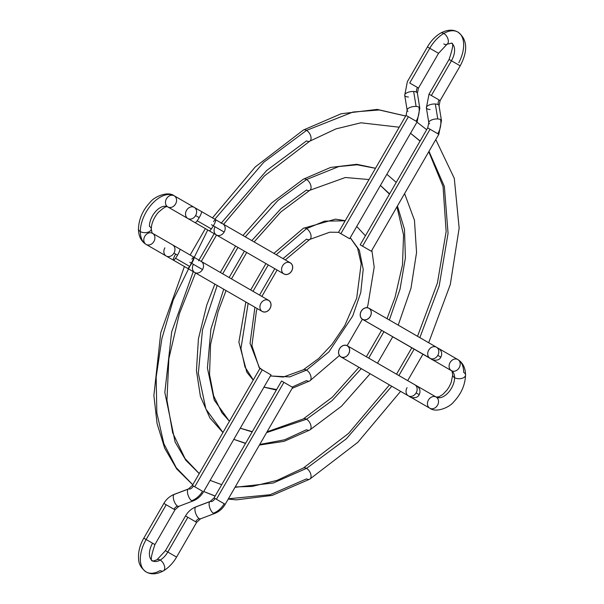 <?xml version="1.0" encoding="UTF-8"?>
<svg xmlns="http://www.w3.org/2000/svg" width="604" height="604" viewBox="0 0 604 604"><rect width="100%" height="100%" fill="white"/><g stroke="black" fill="none" stroke-linecap="round" stroke-linejoin="round"><path stroke-width="0.91" d="M347.3 345.752L345.322 345.178L343.155 345.533L341.132 346.764L339.554 348.689L338.67 351.022L338.618 353.393L339.388 355.446L340.882 356.873L342.868 357.447L345.035 357.092L347.058 355.862L348.629 353.936L349.512 351.603L349.573 349.233L348.795 347.179L347.3 345.752L417.341 386.22L418.972 387.896L419.908 390.109L419.969 392.509L419.199 394.676L416.133 392.91A6.418 5.24 120 0 1 408.387 395.846L340.882 356.873A6.418 5.24 120 0 1 339.554 348.689A6.418 5.24 120 0 1 347.3 345.752L414.805 384.733L347.3 345.752A6.418 5.24 120 0 1 348.629 353.936A6.418 5.24 120 0 1 340.882 356.873L408.387 395.846A6.418 5.24 -60 0 0 416.133 392.91A6.418 5.24 -60 0 0 414.805 384.733A6.418 5.24 120 0 1 416.133 392.91L418.957 394.533M454.593 377.651A6.418 3.707 0 0 0 461.607 378.451A6.418 3.707 0 0 0 465.548 375.001A6.418 3.707 180 0 1 461.607 378.451A6.418 3.707 180 0 1 454.593 377.651A15.243 8.803 -60 0 1 447.934 392.993A15.243 8.803 -60 0 1 436.194 397.077A6.418 5.24 120 0 1 437.522 405.254A6.418 5.24 120 0 1 429.776 408.191A6.418 5.24 -60 0 0 437.522 405.254A6.418 5.24 -60 0 0 436.194 397.077L416.888 385.933L436.194 397.077A15.243 8.803 120 0 0 447.934 392.993A15.243 8.803 120 0 0 454.593 377.651A6.418 3.707 180 0 1 452.713 375.061A6.418 3.707 0 0 0 454.593 377.651A15.243 8.803 120 0 0 451.43 370.675A15.243 8.803 -60 0 1 454.593 377.651M409.746 396.632A6.418 5.24 120 0 1 409.716 396.617L429.776 408.191C436.352 413.317 450.048 406.968 453.672 401.924C461.199 393.967 465.156 384.997 465.548 375.031C465.465 367.866 462.898 362.702 457.855 359.561A6.418 5.24 120 0 1 459.183 367.738A6.418 5.24 120 0 1 451.43 370.675A6.418 5.24 -60 0 0 459.183 367.738A6.418 5.24 -60 0 0 457.855 359.561L438.549 348.417L457.855 359.561A6.418 5.24 -60 0 0 450.101 362.498A6.418 5.24 -60 0 0 451.43 370.675L431.377 359.101L451.43 370.675A6.418 5.24 120 0 1 450.101 362.498A6.418 5.24 120 0 1 457.855 359.561A28.078 16.21 -60 0 1 463.668 372.411A6.418 3.707 180 0 1 465.548 375.001M431.913 359.41A6.418 6.327 -60 0 0 431.928 359.418C430.056 359.206 438.519 362.408 440.852 357.16L437.794 355.394A6.418 5.24 120 0 1 430.048 358.331A6.418 5.24 120 0 1 428.719 350.154A6.418 5.24 -60 0 0 430.048 358.331A6.418 5.24 -60 0 0 437.794 355.394A6.418 5.24 -60 0 0 436.466 347.217L368.961 308.236A6.418 5.24 120 0 1 370.29 316.421A6.418 5.24 120 0 1 362.543 319.357L430.048 358.331L362.543 319.357A6.418 5.24 120 0 1 361.215 311.181A6.418 5.24 120 0 1 368.961 308.236L436.466 347.217A6.418 5.24 -60 0 0 428.719 350.154A6.418 5.24 120 0 1 436.466 347.217A6.418 5.24 120 0 1 437.794 355.394L440.852 357.16C442.407 353.846 441.781 351.022 438.965 348.682L368.961 308.236L370.456 309.663L371.233 311.717L371.173 314.088L370.29 316.421L368.719 318.346L366.688 319.576L364.522 319.931L362.543 319.357L361.049 317.93L360.271 315.877L360.331 313.506L361.215 311.181L362.785 309.248L364.816 308.017L366.983 307.663L368.961 308.236M409.716 396.617L429.776 408.191A6.418 5.24 120 0 1 428.447 400.014A6.418 5.24 120 0 1 436.194 397.077A6.418 5.24 -60 0 0 428.447 400.014A6.418 5.24 -60 0 0 429.776 408.191L407.64 395.409M431.407 359.116A6.418 5.24 120 0 1 431.377 359.101L451.43 370.675C451.739 370.184 452.162 371.641 452.713 375.031L451.173 382.528L449.255 386.62L447.217 389.776L442.898 394.397L438.98 396.79L436.194 397.077L416.888 385.933M362.543 319.357L431.029 358.746M407.723 395.461L410.267 396.934A6.418 6.327 -60 0 1 410.252 396.919M340.882 356.873L408.387 395.846A6.418 5.24 120 0 1 407.058 387.67A6.418 5.24 -60 0 0 408.387 395.846L409.369 396.262M167.806 206.923A6.418 5.24 120 0 1 166.477 198.746A6.418 5.24 120 0 1 174.224 195.809A28.078 16.21 120 0 0 152.593 203.329A28.078 16.21 120 0 0 140.332 231.589A6.418 3.707 0 0 0 147.353 232.381A6.418 3.707 0 0 0 151.287 228.939C151.408 223.752 153.575 218.406 157.795 212.925C163.397 207.746 166.734 205.745 167.806 206.923L187.867 218.505A6.418 5.24 -60 0 0 195.613 215.568A6.418 5.24 120 0 1 187.867 218.505L187.867 218.505A6.418 5.24 120 0 1 186.538 210.328A6.418 5.24 -60 0 0 187.867 218.505L167.806 206.923A15.243 8.803 120 0 0 156.066 211.007A15.243 8.803 120 0 0 149.407 226.349A6.418 3.707 180 0 1 151.287 228.939A6.418 3.707 180 0 1 147.353 232.381A6.418 3.707 180 0 1 140.332 231.589A28.078 16.21 -60 0 1 152.593 203.329A28.078 16.21 -60 0 1 174.224 195.809L194.284 207.383A6.418 5.24 120 0 1 195.613 215.568A6.418 5.24 -60 0 0 194.284 207.383A6.418 5.24 -60 0 0 186.538 210.328A6.418 5.24 120 0 1 194.284 207.383L174.224 195.809A6.418 5.24 -60 0 0 166.477 198.746A6.418 5.24 -60 0 0 167.806 206.923A6.418 5.24 -60 0 0 175.553 203.986A6.418 5.24 -60 0 0 174.224 195.809A6.418 5.24 120 0 1 175.553 203.986A6.418 5.24 120 0 1 167.806 206.923L216.421 234.986A6.418 5.24 -60 0 0 224.167 232.049L213.371 225.821A6.418 1.087 120 0 1 211.347 228.931A6.418 1.087 120 0 1 209.226 230.834A6.418 1.087 -60 0 0 211.347 228.931L197.183 220.754A6.418 1.087 120 0 1 195.062 222.657A6.418 1.087 -60 0 0 197.183 220.754A6.418 1.087 -60 0 0 199.207 217.644A6.418 1.087 -60 0 0 201.479 211.543L201.479 211.543A6.418 1.087 120 0 1 199.207 217.644L195.613 215.568L199.207 217.644A6.418 1.087 120 0 1 197.183 220.754L211.347 228.931A6.418 1.087 -60 0 0 213.371 225.821A6.418 1.087 -60 0 0 215.643 219.72A6.418 1.087 120 0 1 213.371 225.821L224.167 232.049A6.418 5.24 120 0 1 216.421 234.986L283.925 273.967A6.418 5.24 -60 0 0 291.672 271.03A6.418 5.24 -60 0 0 290.343 262.846L222.838 223.873A6.418 5.24 120 0 1 224.167 232.049A6.418 5.24 -60 0 0 222.838 223.873L290.343 262.846A6.418 5.24 -60 0 0 282.596 265.79A6.418 5.24 -60 0 0 283.925 273.967L216.421 234.986A6.418 5.24 120 0 1 215.092 226.81L211.491 224.733M140.332 231.589A28.078 16.21 120 0 0 146.145 244.439A6.418 5.24 -60 0 0 153.899 241.502A6.418 5.24 -60 0 0 152.57 233.325L152.57 233.325A6.418 5.24 120 0 1 153.899 241.502A6.418 5.24 120 0 1 146.145 244.439L166.206 256.021A6.418 5.24 120 0 1 164.877 247.844A6.418 5.24 -60 0 0 166.206 256.021A6.418 5.24 -60 0 0 173.952 253.084A6.418 5.24 120 0 1 166.206 256.021L146.145 244.439A28.078 16.21 -60 0 1 140.332 231.589A6.418 3.707 180 0 1 138.452 228.999A6.418 3.707 0 0 0 140.332 231.589M151.287 228.969C151.838 232.359 152.261 233.816 152.57 233.325A6.418 5.24 -60 0 0 144.817 236.262A6.418 5.24 -60 0 0 146.145 244.439L173.401 260.173A6.418 1.087 -60 0 0 175.522 258.27A6.418 1.087 -60 0 0 177.546 255.16L173.952 253.084A6.418 5.24 -60 0 0 172.623 244.899L152.57 233.325L172.623 244.899A6.418 5.24 120 0 1 173.952 253.084L177.546 255.16A6.418 1.087 120 0 1 175.522 258.27A6.418 1.087 120 0 1 173.401 260.173A6.418 1.087 120 0 1 175.666 254.073M191.861 259.139A6.418 1.087 120 0 1 193.982 257.236A6.418 1.087 120 0 1 191.717 263.336L202.506 269.565A6.418 5.24 -60 0 0 201.177 261.389L201.177 261.389A6.418 5.24 120 0 1 202.506 269.565A6.418 5.24 120 0 1 194.76 272.502L262.264 311.483A6.418 5.24 -60 0 0 270.011 308.546A6.418 5.24 -60 0 0 268.682 300.362L201.177 261.389L268.682 300.362A6.418 5.24 -60 0 0 260.936 303.306A6.418 5.24 -60 0 0 262.264 311.483L194.76 272.502A6.418 5.24 120 0 1 193.431 264.326L189.837 262.249M189.686 266.447L175.522 258.27L189.686 266.447A6.418 1.087 120 0 1 187.565 268.35A6.418 1.087 -60 0 0 189.686 266.447A6.418 1.087 -60 0 0 191.717 263.336A6.418 1.087 120 0 1 189.686 266.447M268.682 300.362L270.177 301.789L270.954 303.842L270.894 306.213L270.011 308.546L268.44 310.471L266.417 311.702L264.25 312.057L262.264 311.483L194.76 272.502A6.418 5.24 -60 0 0 202.506 269.565L191.717 263.336A6.418 1.087 -60 0 0 193.982 257.236L268.682 300.362L266.704 299.788M152.57 233.325L179.818 249.059A6.418 1.087 120 0 1 177.546 255.16A6.418 1.087 -60 0 0 179.818 249.059L193.982 257.236M213.522 221.623A6.418 1.087 120 0 1 215.643 219.72L174.224 195.809C167.648 190.683 153.952 197.032 150.328 202.076C142.801 210.033 138.845 219.003 138.452 228.969C138.535 236.134 141.102 241.298 146.145 244.439M288.365 262.272L290.343 262.846L291.838 264.273L292.615 266.326L292.555 268.697L291.672 271.03L290.101 272.955L288.078 274.193L285.911 274.541L283.925 273.967L216.421 234.986M303.359 130.056A6.418 3.707 60 0 1 306.538 130.388L352.985 112.034L379.259 109.973L405.669 116.036L379.259 109.973L352.985 112.034L306.538 130.388A6.418 3.707 -120 0 0 303.359 130.056M303.359 468.04A6.418 3.707 60 0 1 306.538 468.372L346.326 438.829L391.785 386.258L346.326 438.829L306.538 468.372A6.418 3.707 -120 0 0 303.359 468.04M398.904 375.545L414.148 349.15L398.904 375.545M419.863 337.628L439.168 286.017L448.062 233.295L444.363 186.477L428.991 151.332L444.363 186.477L448.062 233.295L439.168 286.017L419.863 337.628M420.127 141.004L410.546 133.257L420.127 141.004M309.724 479.183A6.418 3.707 -120 0 0 310.735 474.049A6.418 3.707 -120 0 0 306.538 468.372L273.204 483.026L235.009 487.315L273.204 483.026L306.538 468.372A6.418 3.707 60 0 1 310.735 474.049A6.418 3.707 60 0 1 309.724 479.183A6.418 3.707 60 0 1 306.538 478.851L270.124 494.729L228.387 498.783M215.16 496.027L203.714 491.497L215.107 496.118M192.782 484.763L176.247 467.723L163.812 443.555L156.836 412.857L156.157 377.153L161.864 338.663L173.257 299.894L207.738 229.973L173.257 299.894L161.864 338.663L156.157 377.153L156.836 412.857L163.812 443.555L176.247 467.723L192.782 484.763M214.813 219.237L263.714 162.28L306.538 130.388L263.714 162.28L214.813 219.237M223.623 224.326L264.446 175.9L309.746 141.185A6.418 3.707 -120 0 0 310.735 136.066A6.418 3.707 -120 0 0 306.538 130.388A6.418 3.707 60 0 1 310.735 136.066A6.418 3.707 60 0 1 309.724 141.2A6.418 3.707 60 0 1 306.538 140.868L266.643 170.517L221.056 223.306M214.171 233.695L198.557 260.815M193.386 271.249L171.672 331.875L164.824 392.464L175.137 442.075L185.851 460.278L199.214 473.619M210.139 480.376L221.713 484.68M303.359 179.184A6.418 3.707 60 0 1 306.538 179.516L338.784 166.568L357.024 164.779L375.484 168.312L357.024 164.779L338.784 166.568L306.538 179.516A6.418 3.707 -120 0 0 303.359 179.184M303.359 418.912A6.418 3.707 60 0 1 306.538 419.244L332.041 400.671L361.275 368.644L332.041 400.671L306.538 419.244A6.418 3.707 -120 0 0 303.359 418.912M368.697 358.104L383.94 331.709L368.697 358.104M389.354 320.014L400.044 289.135L405.397 257.893L404.469 229.316L397.417 206.024L404.469 229.316L405.397 257.893L400.044 289.135L389.354 320.014M389.595 193.892L380.429 185.413L389.595 193.892M259.41 445.05L284.129 441.32L309.746 430.04A6.418 3.707 -120 0 0 310.735 424.922A6.418 3.707 -120 0 0 306.538 419.244L266.591 432.615L306.538 419.244A6.418 3.707 60 0 1 310.735 424.922A6.418 3.707 60 0 1 309.724 430.056A6.418 3.707 60 0 1 306.538 429.723L284.673 439.78L259.743 444.469M245.632 443.253L233.823 439.35M222.967 432.487L205.896 409.051L198.323 373.264L202.514 329.701L217.183 285.45L202.514 329.701L198.323 373.264L205.896 409.051L222.967 432.487M222.687 273.808L237.931 247.406L222.687 273.808M245.262 236.821L277.976 200.43L306.538 179.516L277.976 200.43L245.262 236.821M309.724 190.328A6.418 3.707 -120 0 0 310.735 185.194A6.418 3.707 -120 0 0 306.538 179.516A6.418 3.707 60 0 1 310.735 185.194A6.418 3.707 60 0 1 309.724 190.328A6.418 3.707 60 0 1 306.538 189.996L281.034 208.569L251.8 240.596M244.378 251.136L229.135 277.53M223.722 289.225L210.924 329.021L207.414 368.002L214.231 400.075L229.414 421.313M240.249 428.213L252.178 431.913L240.249 428.213M303.359 228.304A6.418 3.707 60 0 1 306.538 228.637L324.559 221.139L345.178 220.807L324.559 221.139L306.538 228.637A6.418 3.707 -120 0 0 303.359 228.304M303.359 369.791A6.418 3.707 60 0 1 306.538 370.124L328.833 351.981L352.713 316.005L360.762 292.562L363.215 269.316L359.327 250.162L350.275 237.659L359.327 250.162L363.215 269.316L360.762 292.562L352.713 316.005L328.833 351.981L306.538 370.124A6.418 3.707 -120 0 0 303.359 369.791M292.147 388.357L309.746 380.92A6.418 3.707 -120 0 0 310.735 375.801A6.418 3.707 -120 0 0 306.538 370.124L289.641 376.904L270.411 375.975L289.641 376.904L306.538 370.124A6.418 3.707 60 0 1 310.735 375.801A6.418 3.707 60 0 1 309.724 380.935A6.418 3.707 60 0 1 306.538 380.603L292.125 387.073M276.624 389.565L263.971 387.134M253.272 379.984L244.975 366.983L240.951 348.584L248.138 303.321L240.951 348.584L244.975 366.983L253.272 379.984M253.016 291.317L268.259 264.922L253.016 291.317M276.217 254.692L306.538 228.637L276.217 254.692M285.269 259.916L309.746 239.441A6.418 3.707 -120 0 0 310.735 234.322A6.418 3.707 -120 0 0 306.538 228.637A6.418 3.707 60 0 1 310.735 234.322A6.418 3.707 60 0 1 309.724 239.456A6.418 3.707 60 0 1 306.538 239.116L283.004 258.61M274.782 268.682L259.539 295.084M254.926 307.24L250.056 343.321L259.788 368.704M430.048 129.256L437.794 133.726A19.253 15.719 -60 0 0 440.618 119.63A6.418 2.62 170.8 0 0 437.757 118.943A6.418 2.62 170.8 0 0 428.802 122.718A6.418 2.62 -9.2 0 1 437.757 118.943L435.325 103.994A6.418 2.62 170.8 0 0 426.371 107.791A6.418 2.62 -9.2 0 1 435.325 103.994A6.418 2.62 -9.2 0 1 438.187 104.681A6.418 2.62 -9.2 0 1 439.048 105.745A6.418 2.62 170.8 0 0 438.187 104.681A6.418 5.24 120 0 1 439.123 99.985A6.418 5.24 -60 0 0 438.187 104.681A6.418 2.62 170.8 0 0 435.325 103.994L437.757 118.943A6.418 2.62 -9.2 0 1 440.618 119.63A6.418 2.62 -9.2 0 1 441.471 120.679A6.418 2.62 170.8 0 0 440.618 119.63A19.253 15.719 120 0 1 437.794 133.726L430.048 129.256L362.543 246.175L368.961 249.882L360.195 244.816L362.543 246.175L430.048 129.256L427.7 127.897L430.048 129.256M430.086 109.52A6.418 2.62 -9.2 0 1 427.232 108.833A6.418 2.62 -9.2 0 1 426.371 107.769L428.802 122.74L427.7 127.897L360.195 244.816M457.855 64.477L451.43 60.778A15.243 8.803 120 0 0 451.747 43.367A15.243 8.803 -60 0 1 451.43 60.778L460.203 65.836L440.142 100.574L439.123 99.985L440.142 100.574L439.04 105.73L441.471 120.679L438.814 134.315L436.466 132.956M426.371 107.791L429.029 94.156L431.377 95.508L451.43 60.778L431.377 95.508L429.029 94.156L449.082 59.419L451.43 60.778L449.082 59.419C452.955 48.026 453.732 42.612 451.43 43.171L447.02 44.243L438.542 53.333L429.776 48.267A28.078 16.21 -60 0 1 443.812 33.447A6.418 3.707 -120 0 0 440.633 33.114A6.418 3.707 60 0 1 443.812 33.447A28.078 16.21 -60 0 1 458.428 32.42A28.078 16.21 120 0 0 443.812 33.447A6.418 3.707 60 0 1 448.009 39.124A6.418 3.707 60 0 1 446.998 44.258A6.418 3.707 -120 0 0 448.009 39.124A6.418 3.707 -120 0 0 443.812 33.447A28.078 16.21 120 0 0 429.776 48.267L436.194 51.974M409.716 83.005L417.462 87.474L409.716 83.005L429.776 48.267L409.716 83.005M408.425 97.017A6.418 2.62 -9.2 0 1 405.571 96.33A6.418 2.62 -9.2 0 1 404.71 95.266A6.418 2.62 -9.2 0 1 413.664 91.483A6.418 2.62 -9.2 0 1 416.526 92.178A6.418 5.24 120 0 1 417.462 87.474L418.481 88.063L417.462 87.474A6.418 5.24 -60 0 0 416.526 92.178A6.418 2.62 170.8 0 0 413.664 91.483A6.418 2.62 170.8 0 0 404.71 95.281L407.141 110.238A6.418 2.62 -9.2 0 1 416.096 106.44L413.664 91.483L416.096 106.44A6.418 2.62 170.8 0 0 407.141 110.215L406.039 115.394L408.387 116.746L340.882 233.673L349.648 238.731L338.534 232.314L340.882 233.673L408.387 116.746L406.039 115.394L338.534 232.314L329.761 232.208L309.746 239.441M438.542 53.333L418.481 88.063L417.379 93.22L419.81 108.176L417.153 121.812L416.133 121.223A19.253 15.719 -60 0 0 418.957 107.127A6.418 2.62 -9.2 0 1 419.81 108.176A6.418 2.62 170.8 0 0 418.957 107.127A19.253 15.719 120 0 1 416.133 121.223L414.805 120.453M446.998 44.258A6.418 3.707 60 0 1 443.812 43.926M429.663 123.79A6.418 2.62 -9.2 0 1 428.802 122.74M431.377 95.508L439.123 99.985L431.377 95.508M458.428 32.42A28.078 16.21 -60 0 1 458.806 62.748M408.002 111.279A6.418 2.62 -9.2 0 1 407.141 110.238M416.133 121.223L408.387 116.746L416.133 121.223M348.795 238.24L345.322 236.232M418.957 107.127A6.418 2.62 170.8 0 0 416.096 106.44A6.418 2.62 -9.2 0 1 418.957 107.127M417.379 93.22A6.418 2.62 170.8 0 0 416.526 92.178A6.418 2.62 -9.2 0 1 417.387 93.243M429.776 48.267L427.428 46.916L429.776 48.267M368.961 249.882L370.456 250.743M338.67 232.397L349.573 238.686M371.233 251.189L360.331 244.899M364.484 247.293L365.148 247.678M366.651 248.546L367.3 248.923M193.393 500.731A6.418 2.62 -110.8 0 1 193.046 500.942C197.516 499.153 201.011 496.118 203.525 491.822L271.03 374.903L262.264 369.837L194.76 486.764L202.506 491.233A19.253 15.719 120 0 1 191.717 500.724A6.418 2.62 69.2 0 0 193.069 500.935A6.418 2.62 -110.8 0 1 191.717 500.724A6.418 2.62 -110.8 0 1 188.003 494.925A6.418 2.62 -110.8 0 1 188.154 489.149A6.418 2.62 -110.8 0 1 188.501 488.938A6.418 2.62 -110.8 0 1 189.837 489.157A6.418 5.24 -60 0 0 193.431 485.994M173.99 494.517A6.418 2.62 -110.8 0 1 174.314 494.314A6.418 2.62 69.2 0 0 173.99 494.517L188.154 489.149L173.99 494.517A6.418 2.62 69.2 0 0 173.839 500.301A6.418 2.62 69.2 0 0 177.546 506.092A6.418 2.62 -110.8 0 1 173.839 500.301A6.418 2.62 -110.8 0 1 173.99 494.517M200.89 518.61A6.418 2.62 -110.8 0 1 200.558 518.813A6.418 2.62 -110.8 0 1 199.207 518.602A6.418 5.24 -60 0 0 195.613 521.765L196.632 522.354L176.572 557.084L167.806 552.026L176.572 557.084C173.069 563.117 168.675 567.707 163.397 570.871C156.866 574.396 151.121 574.759 146.145 571.943C141.336 568.364 138.837 564.249 138.648 559.614C137.946 552.547 139.667 545.397 143.797 538.164L163.858 503.426L173.952 509.255A6.418 5.24 120 0 1 177.546 506.092A6.418 5.24 -60 0 0 173.952 509.255L166.206 504.785L146.145 539.523A28.078 16.21 120 0 0 145.572 571.58A28.078 16.21 -60 0 1 146.145 539.523L154.918 544.582L143.797 538.164L146.145 539.523L166.206 504.785L163.858 503.426C166.372 499.138 169.867 496.095 174.337 494.314L188.501 488.938A6.418 2.62 69.2 0 0 188.154 489.149A6.418 2.62 69.2 0 0 188.003 494.925A6.418 2.62 69.2 0 0 191.717 500.724A19.253 15.719 -60 0 0 202.506 491.233L192.412 485.405L194.76 486.764L262.264 369.837L259.071 367.398L251.913 345.616L256.413 310.984L257.191 308.546M222.838 502.973L225.186 504.325L292.691 387.406L283.925 382.347L216.421 499.266L224.167 503.736A19.253 15.719 120 0 1 213.371 513.226A6.418 2.62 -110.8 0 1 209.663 507.428A6.418 2.62 -110.8 0 1 209.814 501.652L195.651 507.028L209.814 501.652A6.418 2.62 69.2 0 0 209.663 507.428A6.418 2.62 69.2 0 0 213.371 513.226A19.253 15.719 -60 0 0 224.167 503.736L214.073 497.907L210.154 501.441A6.418 2.62 69.2 0 0 209.814 501.652A6.418 2.62 -110.8 0 1 210.154 501.441L195.99 506.816A6.418 2.62 69.2 0 0 195.651 507.028A6.418 2.62 69.2 0 0 195.492 512.804A6.418 2.62 69.2 0 0 199.207 518.602A6.418 2.62 69.2 0 0 200.543 518.821L196.632 522.354L187.867 517.288L167.806 552.026A15.243 8.803 -60 0 1 160.188 560.074A6.418 3.707 60 0 1 164.386 565.752A6.418 3.707 60 0 1 163.367 570.886A6.418 3.707 60 0 1 160.188 570.553A28.078 16.21 -60 0 1 145.572 571.58M196.632 522.354L194.284 520.995M163.367 570.886A6.418 3.707 -120 0 0 164.386 565.752A6.418 3.707 -120 0 0 160.188 560.074A15.243 8.803 -60 0 1 152.253 560.633A15.243 8.803 120 0 0 160.188 560.074A6.418 3.707 -120 0 0 157.002 559.742A6.418 3.707 60 0 1 160.188 560.074A15.243 8.803 120 0 0 167.806 552.026L187.867 517.288L195.613 521.765A6.418 5.24 120 0 1 199.207 518.602A6.418 2.62 -110.8 0 1 195.492 512.804A6.418 2.62 -110.8 0 1 195.651 507.028A6.418 2.62 -110.8 0 1 195.975 506.824M179.229 506.099A6.418 2.62 -110.8 0 1 178.905 506.303L174.971 509.844L172.623 508.493M174.971 509.844L154.918 544.582L152.57 543.222A15.243 8.803 120 0 0 152.253 560.633M210.154 501.441A6.418 2.62 -110.8 0 1 211.491 501.66A6.418 5.24 -60 0 0 215.092 498.496M292.615 387.36L281.577 380.988L214.073 497.907L216.421 499.266L283.925 382.347L281.713 381.064M213.371 513.226A6.418 2.62 69.2 0 0 214.722 513.438A6.418 2.62 -110.8 0 1 213.371 513.226M215.054 513.234A6.418 2.62 -110.8 0 1 214.707 513.445C219.177 511.664 222.672 508.621 225.186 504.325L224.167 503.736M154.918 544.582C151.045 555.974 150.268 561.388 152.57 560.829C151.951 561.433 153.424 561.071 156.98 559.757L165.458 550.667L167.806 552.026L165.458 550.667L185.519 515.937L187.867 517.288L185.519 515.937C188.033 511.641 191.528 508.598 195.99 506.816M178.905 506.303A6.418 2.62 -110.8 0 1 177.546 506.092A6.418 2.62 69.2 0 0 178.882 506.311L193.046 500.942M260.052 368.561L270.954 374.858M416.684 385.813L415.658 385.375M438.549 348.417L457.855 359.561M438.345 348.297L437.319 347.859M431.928 359.418L429.376 357.946M429.301 357.893L431.377 359.101M419.199 394.676C416.971 399.856 408.47 396.79 410.267 396.934M290.343 262.846L215.643 219.72M173.401 260.173L194.76 272.502M212.472 217.893L255.273 166.915L303.329 130.071L341.169 113.756L377.236 109.407L405.684 116.006M235.235 486.93L252.14 486.446L277.115 480.346L303.329 468.055L348.629 433.34L389.452 384.914M396.556 374.193L411.8 347.791M417.53 336.285L437.417 283.012L446.137 231.574L443.049 186.47L428.772 151.71M420.059 141.132L410.539 133.265M192.767 484.786L176.708 468.93L164.726 448.281L157.078 423.578L153.877 395.537L160.785 332.623L184.394 266.523M190.147 255.024L205.39 228.622M228.214 499.085L236.368 499.855L272.193 495.408L309.746 479.168L357.81 442.324L400.603 391.347M199.237 473.589L185.058 458.617L172.676 432.819L166.938 400.135L168.878 358.61L179.388 313.665L195.545 272.955M201.275 261.449L216.519 235.047M416.971 122.129L426.666 129.686M435.786 139.562L454.299 178.361L459.153 228.108L450.305 284.514L428.681 342.717M422.928 354.216L407.685 380.618M309.746 141.185L335.96 128.894L360.943 122.793L399.214 127.21M242.936 235.477L271.634 202.982L303.329 179.199L330.622 167.436L356.783 164.296L375.514 168.259M267.051 431.822L303.329 418.927L332.283 397.243L358.95 367.3M366.356 356.753L381.6 330.358M387.028 318.67L395.016 297.44L402.506 264.846L403.555 234.986L396.949 206.825M389.452 194.148L380.422 185.436M252.321 431.664L240.264 428.198M222.936 432.532L209.89 417.915L200.407 396.428L196.443 370.599L198.422 338.814L206.764 305.058L214.858 284.106M220.347 272.457L235.583 246.054M233.816 439.357L245.526 443.434M229.452 421.252L221.894 412.774L213.657 395.884L209.535 374.442L210.569 344.401L218.127 311.604L226.047 290.569M231.483 278.882L246.719 252.487M254.125 241.94L280.792 211.996L309.746 190.313L345.352 177.5L368.999 179.547M386.87 174.269L396.247 182.378M404.589 193.597L414.457 220.256L416.556 252.51L410.984 288.251L398.217 325.133M392.736 336.783L377.492 363.185M370.139 373.763L341.441 406.258L309.746 430.04M273.937 253.378L303.329 228.32L335.454 219.139L345.246 220.687M270.449 375.914L283.314 377.032L303.329 369.799L318.663 358.527L331.981 344.416L344.756 325.632L356.7 298.142L361.169 263.729L357.56 248.131L350.237 237.712M253.204 380.105L246.817 372.162L238.882 342.158L245.858 302.008M250.69 289.973L265.926 263.571M263.948 387.172L276.353 390.041M261.864 296.428L277.108 270.026M356.73 226.462L365.42 235.771M371.86 250.29L374.193 267.081L367.919 305.194L367.066 307.663M362.392 319.259L347.141 345.669M339.44 355.514L309.746 380.92M460.203 65.836C466.235 54.511 469.489 40.672 457.855 32.057C452.879 29.241 447.134 29.604 440.603 33.129C435.325 36.293 430.931 40.883 427.428 46.916L407.368 81.646L404.71 95.281M371.309 251.234L438.814 134.315M417.153 121.812L349.648 238.731M214.707 513.445L200.543 518.821M259.916 368.485L192.412 485.405L188.501 488.938"/></g></svg>
